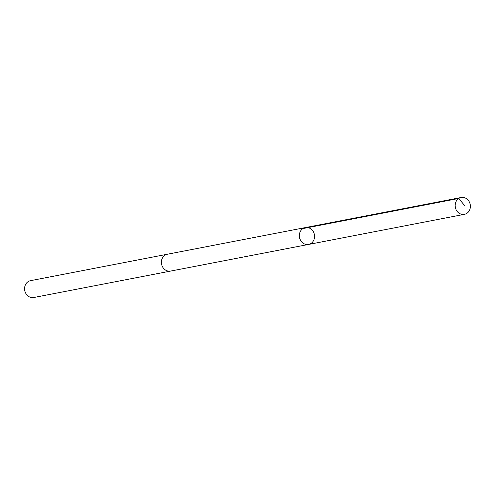 <?xml version="1.0" encoding="UTF-8"?>
<svg xmlns="http://www.w3.org/2000/svg" width="495" height="495" viewBox="0 0 495 495"><rect width="100%" height="100%" fill="white"/><g stroke="black" fill="none" stroke-linecap="round" stroke-linejoin="round"><path stroke-width="0.74" d="M170.868 271.031A8.576 7.58 -100.9 0 1 170.633 271.081A8.576 7.58 -100.9 0 1 161.525 263.891A8.576 7.58 -100.9 0 1 167.378 254.238L305.328 227.595A8.576 7.58 79.1 0 0 299.475 237.247A8.576 7.58 79.1 0 0 308.577 244.437A8.576 7.58 79.1 0 0 314.393 234.574A8.576 7.58 79.1 0 0 305.328 227.595A8.576 7.58 79.1 0 0 299.475 237.247A8.576 7.58 79.1 0 0 308.577 244.437L464.397 214.341A8.576 7.58 -100.9 0 1 455.289 207.151A8.576 7.58 -100.9 0 1 461.142 197.499A8.576 7.58 -100.9 0 1 470.25 204.683A8.576 7.58 -100.9 0 1 464.397 214.341M308.577 244.437L170.633 271.074A8.576 7.58 -100.9 0 1 161.562 264.095A8.576 7.58 -100.9 0 1 167.378 254.232A8.576 7.58 -100.9 0 1 167.613 254.195M170.633 271.081L33.821 297.501A8.576 7.58 -100.9 0 1 24.75 290.515A8.576 7.58 -100.9 0 1 30.566 280.659L167.378 254.232M302.921 228.566L458.741 198.464L464.607 205.567M305.328 227.595L461.142 197.499"/></g></svg>
